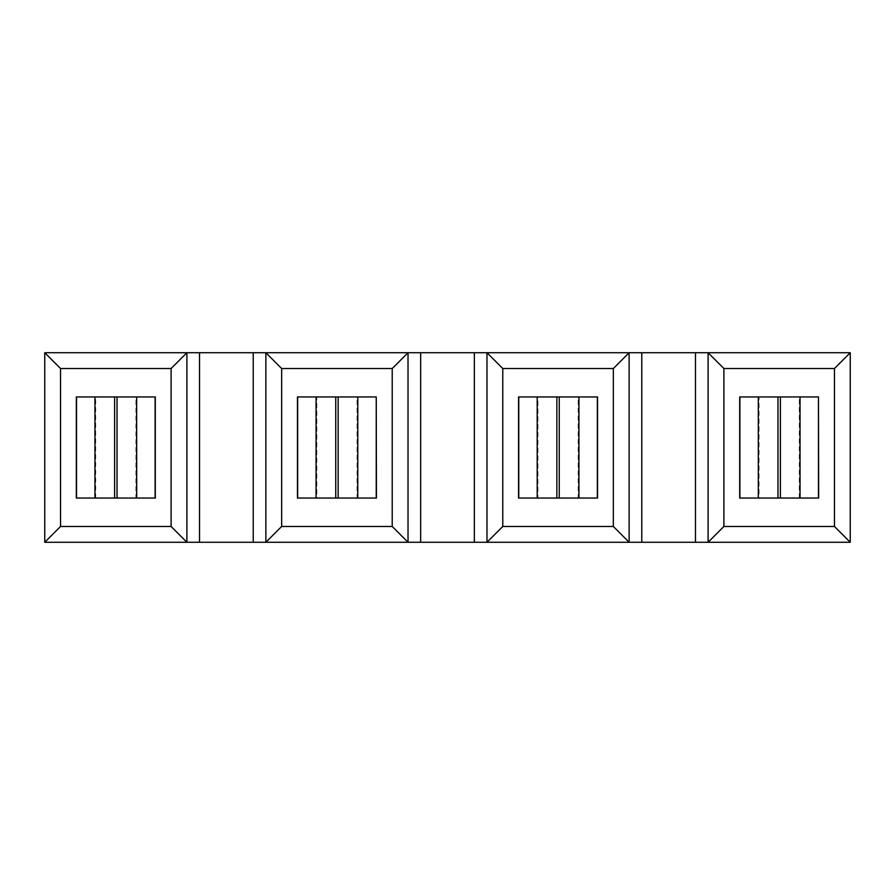 <?xml version="1.0" encoding="UTF-8"?>
<svg xmlns="http://www.w3.org/2000/svg" width="895" height="895" viewBox="0 0 895 895"><rect width="100%" height="100%" fill="white"/><g stroke="black" fill="none" stroke-linecap="round" stroke-linejoin="round"><path stroke-width="0.67" stroke-dasharray="4.47 3.36" d="M44.75 352.731L850.25 352.731L850.25 542.269L44.75 542.269L44.75 352.731M537.235 396.955L537.94 396.955L537.19 396.955L537.235 498.045L537.94 498.045L537.94 396.955M518.574 498.045L597.547 498.045L597.547 396.955L518.574 396.955M578.181 396.955L578.875 396.955L578.875 498.045L578.181 498.045L578.181 396.955L578.931 396.955M537.94 498.045L537.235 498.045M629.129 542.269L629.129 352.731M708.102 352.731L708.102 542.269M186.898 542.269L186.898 352.731M76.343 498.045L155.305 498.045L155.305 396.955L76.343 396.955M739.695 396.955L818.656 396.955L818.656 498.045L739.695 498.045M800.04 498.045L799.302 498.045L799.996 498.045L799.996 396.955L799.302 396.955L799.996 396.955M758.311 498.045L759.061 498.045L758.311 498.045M799.302 498.045L799.302 396.955M759.061 396.955L758.311 396.955L759.061 396.955L759.061 498.045M578.931 498.045L578.181 498.045M135.939 396.955L136.644 396.955L136.644 498.045L135.939 498.045L135.939 396.955L136.689 396.955M136.689 498.045L135.939 498.045M316.819 396.955L316.069 396.955L316.819 396.955L316.819 498.045L316.069 498.045L316.819 498.045M265.871 352.731L265.871 542.269M408.019 542.269L408.019 352.731M94.959 396.955L95.698 396.955L94.959 396.955L95.004 498.045L95.698 498.045L94.959 498.045M486.981 352.731L486.981 542.269M297.453 498.045L376.426 498.045L376.426 396.955L297.453 396.955M357.06 396.955L357.765 396.955L357.765 498.045L357.06 498.045L357.06 396.955L357.81 396.955M95.698 498.045L95.698 396.955M357.81 498.045L357.06 498.045M316.125 498.045L316.125 396.955M758.356 498.045L758.356 396.955"/><path stroke-width="1.34" d="M695.471 352.731L850.25 352.731L850.25 542.269L695.471 542.269L695.471 352.731L641.771 352.731L641.771 542.269L695.471 542.269M199.529 542.269L44.75 542.269L44.75 352.731L199.529 352.731L199.529 542.269L253.229 542.269L253.229 352.731L199.529 352.731M253.229 352.731L420.65 352.731L420.65 542.269L474.35 542.269L474.35 352.731L420.65 352.731M474.35 352.731L641.771 352.731M44.75 352.731L60.547 368.527L60.547 526.473L44.75 542.269M60.547 526.473L171.102 526.473L186.898 542.269L186.898 352.731L171.102 368.527L60.547 368.527M578.875 396.955L518.574 396.955L518.574 498.045L518.574 396.955M578.875 498.045L597.547 498.045L597.547 396.955L578.931 396.955L578.931 498.045L518.574 498.045M613.343 368.527L629.129 352.731L629.129 542.269L613.343 526.473L613.343 368.527L502.777 368.527L486.981 352.731L486.981 542.269L502.777 526.473L613.343 526.473M502.777 368.527L502.777 526.473M641.771 542.269L474.35 542.269M420.65 542.269L253.229 542.269M723.898 526.473L708.102 542.269L708.102 352.731L723.898 368.527L723.898 526.473L834.453 526.473L834.453 368.527L723.898 368.527M171.102 526.473L171.102 368.527M76.343 498.045L76.343 396.955L94.959 396.955L94.959 498.045L76.343 498.045L76.343 396.955M818.466 498.045L818.466 396.955L818.656 498.045L739.695 498.045L739.695 396.955L739.695 498.045M818.466 396.955L739.695 396.955M850.25 542.269L834.453 526.473M834.453 368.527L850.25 352.731M357.765 396.955L297.453 396.955L297.453 498.045L297.453 396.955M376.236 498.045L376.236 396.955L376.426 498.045L297.453 498.045M136.644 498.045L155.305 498.045L155.305 396.955L94.959 396.955M392.223 526.473L408.019 542.269L408.019 352.731L392.223 368.527L281.656 368.527L265.871 352.731L265.871 542.269L281.656 526.473L392.223 526.473L392.223 368.527M136.644 396.955L136.689 498.045L94.959 498.045M281.656 368.527L281.656 526.473M376.236 396.955L357.81 396.955L357.765 498.045M518.764 498.045L518.764 396.955M780.384 498.045L780.384 396.955M297.655 498.045L297.655 396.955M155.115 498.045L155.115 396.955M114.616 498.045L114.616 396.955M597.345 498.045L597.345 396.955M76.534 498.045L76.534 396.955M556.858 498.045L556.858 396.955M559.263 498.045L559.263 396.955M335.737 498.045L335.737 396.955M338.142 498.045L338.142 396.955M117.021 498.045L117.021 396.955M777.979 498.045L777.979 396.955M739.885 498.045L739.885 396.955M800.04 396.955L800.04 498.045M537.19 396.955L537.19 498.045M316.069 396.955L316.069 498.045M758.311 396.955L758.311 498.045"/></g></svg>
